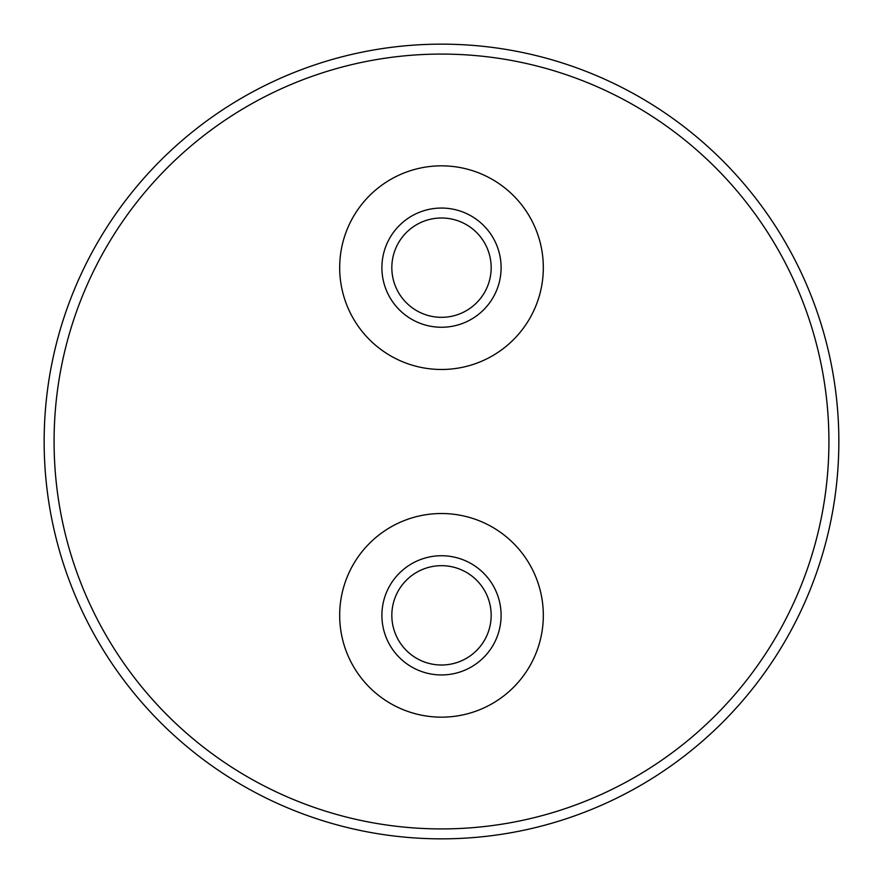 <?xml version="1.0" encoding="UTF-8"?>
<svg xmlns="http://www.w3.org/2000/svg" width="883" height="883" viewBox="0 0 883 883"><rect width="100%" height="100%" fill="white"/><g stroke="black" fill="none" stroke-linecap="round" stroke-linejoin="round"><path stroke-width="1.32" d="M838.85 441.5A397.35 397.35 0 0 1 441.5 838.85A397.35 397.35 0 0 1 44.15 441.5A397.35 397.35 0 0 1 441.5 44.15A397.35 397.35 0 0 1 838.85 441.5A397.35 397.35 0 0 0 441.5 44.15A397.35 397.35 0 0 0 44.15 441.5M391.831 267.659A49.669 49.669 0 0 0 441.5 317.328A49.669 49.669 0 0 0 491.169 267.659A49.669 49.669 0 0 0 441.5 217.991A49.669 49.669 0 0 0 391.831 267.659M391.831 615.341A49.669 49.669 0 0 0 441.5 665.009A49.669 49.669 0 0 0 491.169 615.341A49.669 49.669 0 0 0 441.5 565.672A49.669 49.669 0 0 0 391.831 615.341M381.897 267.659A59.602 59.602 0 0 0 441.5 327.262A59.602 59.602 0 0 0 501.103 267.659A59.602 59.602 0 0 0 441.5 208.057A59.602 59.602 0 0 0 381.897 267.659M381.897 615.341A59.602 59.602 0 0 0 441.5 674.943A59.602 59.602 0 0 0 501.103 615.341A59.602 59.602 0 0 0 441.5 555.738A59.602 59.602 0 0 0 381.897 615.341M339.679 267.659A101.821 101.821 0 0 0 441.5 369.48A101.821 101.821 0 0 0 543.321 267.659A101.821 101.821 0 0 0 441.5 165.838A101.821 101.821 0 0 0 339.679 267.659M339.679 615.341A101.821 101.821 0 0 0 441.5 717.162A101.821 101.821 0 0 0 543.321 615.341A101.821 101.821 0 0 0 441.5 513.52A101.821 101.821 0 0 0 339.679 615.341M54.084 441.5A387.416 387.416 0 0 0 441.5 828.916A387.416 387.416 0 0 0 828.916 441.5A387.416 387.416 0 0 0 441.5 54.084A387.416 387.416 0 0 0 54.084 441.5"/></g></svg>
